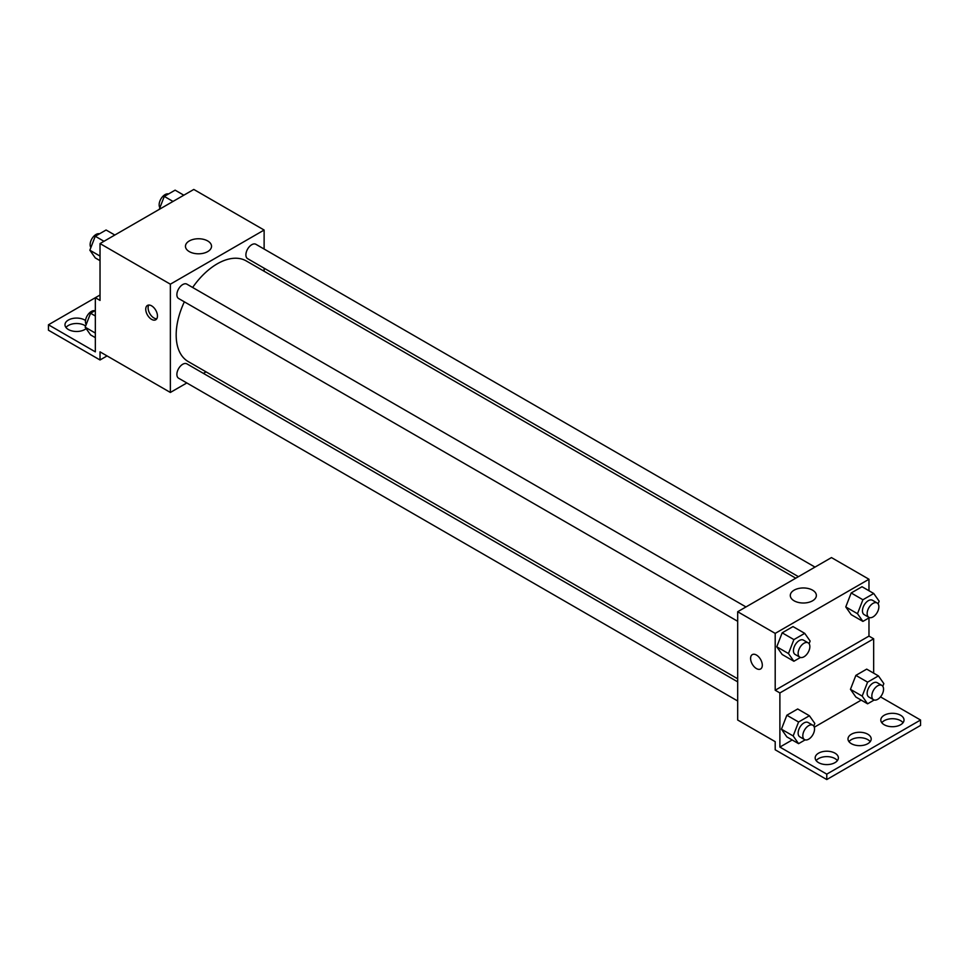 <?xml version="1.0" encoding="UTF-8"?>
<svg xmlns="http://www.w3.org/2000/svg" width="969" height="969" viewBox="0 0 969 969"><rect width="100%" height="100%" fill="white"/><g stroke="black" fill="none" stroke-linecap="round" stroke-linejoin="round"><path stroke-width="1.45" d="M100.025 295.012L95.337 297.713L95.337 351.856L48.45 324.785L95.337 297.713L100.025 300.426L100.025 243.57L193.8 189.44L264.125 230.041L264.125 249.057M151.6 319.37A8.285 4.784 60 0 1 146.186 312.066A8.285 4.784 60 0 1 147.458 305.429A8.285 4.784 60 0 1 155.743 310.213A8.285 4.784 60 0 1 155.743 319.782A8.285 4.784 60 0 1 151.6 319.37M48.45 324.785L48.45 330.199L100.025 359.983L100.025 351.856L170.362 392.457L170.362 284.183L100.025 243.57M745.985 606.945L186.884 284.147A8.285 4.784 120 0 0 180.488 286.376A8.285 4.784 120 0 0 176.879 294.709A8.285 4.784 120 0 0 178.587 298.5L737.688 621.299M737.688 681.849L186.884 363.847A8.285 4.784 120 0 0 180.488 366.064A8.285 4.784 120 0 0 176.879 374.409A8.285 4.784 120 0 0 178.587 378.201L737.688 700.999M206.046 371.854L203.405 373.38M186.823 382.961L170.362 392.457M264.125 268.195L264.125 271.247M170.362 284.183L264.125 230.041M815.002 567.095L255.901 244.297A8.285 4.784 120 0 0 249.505 246.526A8.285 4.784 120 0 0 245.896 254.859A8.285 4.784 120 0 0 247.604 258.662L798.42 576.664M795.779 578.19L246.283 260.952A58.092 33.54 120 0 0 192.637 287.478M184.352 301.831A58.092 33.54 120 0 0 176.176 334.971A58.092 33.54 120 0 0 188.204 361.558L737.688 678.797M207.705 240.954A13.033 7.534 180 0 1 211.533 246.283A13.033 7.534 180 0 1 198.488 253.805A13.033 7.534 180 0 1 185.454 246.283A13.033 7.534 180 0 1 193.497 239.331A13.033 7.534 180 0 1 207.705 240.954M148.814 305.041A8.285 4.784 -120 0 0 153.962 318.002A8.285 4.784 -120 0 0 156.76 318.801M100.025 359.983L107.062 355.914M65.965 327.498A11.604 6.698 180 0 1 84.787 325.463A11.604 6.698 180 0 1 85.623 326.008M86.144 328.588A11.604 6.698 180 0 1 73.135 331.18A11.604 6.698 180 0 1 64.984 324.785A11.604 6.698 180 0 1 72.142 318.595A11.604 6.698 180 0 1 84.787 320.049A11.604 6.698 180 0 1 85.514 320.509M868.975 617.895L868.975 636.088L775.2 690.231L779.888 692.944L779.888 747.075L826.775 774.146L826.775 779.56L775.2 749.788L775.2 741.66L737.688 720.015L737.688 611.73L831.463 557.587L868.975 579.244L868.975 590.751M752.307 654.62A8.285 4.784 -120 0 0 751.036 661.27A8.285 4.784 -120 0 0 756.45 668.574A8.285 4.784 60 0 1 751.036 661.27A8.285 4.784 60 0 1 752.295 654.632A8.285 4.784 60 0 1 760.592 659.417A8.285 4.784 60 0 1 760.592 668.985A8.285 4.784 60 0 1 756.45 668.574A8.285 4.784 -120 0 0 760.592 668.985M775.2 690.231L775.2 633.387L737.688 611.73M845.767 606.933L851.182 614.637L845.767 606.933L851.182 592.98L845.767 606.933L857.492 613.704L862.907 599.75L873.735 593.5L879.149 601.204L878.108 603.881M862.01 586.729L851.182 592.98L862.01 586.729L873.735 593.5M776.75 646.783L782.165 654.487L776.75 646.783L782.165 632.83L776.75 646.783L788.475 653.554L793.89 639.601L804.718 633.351L810.132 641.042L809.091 643.731M792.993 626.58L782.165 632.83L792.993 626.58L804.718 633.351M775.2 633.387L868.975 579.244M812.555 590.157A13.033 7.534 180 0 1 816.37 595.487A13.033 7.534 180 0 1 803.337 603.009A13.033 7.534 180 0 1 790.292 595.487A13.033 7.534 180 0 1 798.347 588.534A13.033 7.534 180 0 1 812.555 590.157M868.975 636.088L873.663 638.801L873.663 673.152M880.494 696.881L920.55 720.015L920.55 725.43L826.775 779.56M920.55 720.015L826.775 774.146M848.977 741.66A11.604 6.698 180 0 1 867.8 739.638A11.604 6.698 180 0 1 870.21 741.66M881.802 722.717A11.604 6.698 180 0 1 892.413 718.719A11.604 6.698 180 0 1 903.035 722.717M816.164 760.617A11.604 6.698 180 0 1 826.775 756.619A11.604 6.698 180 0 1 837.386 760.617M873.663 638.801L779.888 692.944M781.438 729.185L786.852 736.888L781.438 729.185L786.852 715.231L781.438 729.185L793.163 735.956L798.577 722.002L809.406 715.752L814.82 723.443L813.778 726.132M797.681 708.981L786.852 715.231L797.681 708.981L809.406 715.752M850.455 689.334L855.869 697.038L850.455 689.334L855.869 675.381L850.455 689.334L862.18 696.105L867.594 682.152L878.423 675.902L883.837 683.605L882.795 686.282M866.698 669.131L855.869 675.381L866.698 669.131L878.423 675.902M861.211 700.127L814.287 727.222M792.194 739.977L779.888 747.075M867.8 734.223A11.604 6.698 180 0 1 871.204 738.959A11.604 6.698 180 0 1 859.6 745.658A11.604 6.698 180 0 1 847.996 738.959A11.604 6.698 180 0 1 855.155 732.77A11.604 6.698 180 0 1 867.8 734.223M884.212 724.751A11.604 6.698 180 0 1 880.809 720.015A11.604 6.698 180 0 1 892.413 713.305A11.604 6.698 180 0 1 904.016 720.015A11.604 6.698 180 0 1 896.858 726.205A11.604 6.698 180 0 1 884.212 724.751M818.575 762.639A11.604 6.698 180 0 1 815.171 757.903A11.604 6.698 180 0 1 826.775 751.205A11.604 6.698 180 0 1 838.379 757.903A11.604 6.698 180 0 1 831.22 764.093A11.604 6.698 180 0 1 818.575 762.639M800.467 657.454L793.89 661.258L788.475 653.554M808.134 642.822L803.446 640.121A8.285 4.784 120 0 0 797.063 642.338A8.285 4.784 120 0 0 793.441 650.683A8.285 4.784 120 0 0 795.161 654.475L799.849 657.188A8.285 4.784 120 0 0 808.134 652.403A8.285 4.784 120 0 0 808.134 642.822A8.285 4.784 120 0 0 801.751 645.051A8.285 4.784 120 0 0 798.129 653.385A8.285 4.784 120 0 0 799.849 657.188M793.89 661.258L782.165 654.487M793.89 639.601L782.165 632.83M869.496 617.604L862.907 621.408L857.492 613.704M877.151 602.984L872.463 600.271A8.285 4.784 120 0 0 866.08 602.488A8.285 4.784 120 0 0 862.458 610.833A8.285 4.784 120 0 0 864.178 614.625L868.866 617.338A8.285 4.784 120 0 0 877.151 612.553A8.285 4.784 120 0 0 877.151 602.984A8.285 4.784 120 0 0 870.768 605.201A8.285 4.784 120 0 0 867.146 613.547A8.285 4.784 120 0 0 868.866 617.338M862.907 621.408L851.182 614.637M862.907 599.75L851.182 592.98M805.166 739.856L798.577 743.659L793.163 735.956M812.821 725.224L808.134 722.523A8.285 4.784 120 0 0 801.751 724.739A8.285 4.784 120 0 0 798.129 733.085A8.285 4.784 120 0 0 799.849 736.876L804.536 739.589A8.285 4.784 120 0 0 812.821 734.805A8.285 4.784 120 0 0 812.821 725.224A8.285 4.784 120 0 0 806.438 727.453A8.285 4.784 120 0 0 802.816 735.786A8.285 4.784 120 0 0 804.536 739.589M798.577 743.659L786.852 736.888M798.577 722.002L786.852 715.231M874.183 700.006L867.594 703.809L862.18 696.105M881.838 685.386L877.151 682.673A8.285 4.784 120 0 0 870.768 684.901A8.285 4.784 120 0 0 867.146 693.235A8.285 4.784 120 0 0 868.866 697.026L873.553 699.739A8.285 4.784 120 0 0 881.838 694.955A8.285 4.784 120 0 0 881.838 685.386A8.285 4.784 120 0 0 875.455 687.602A8.285 4.784 120 0 0 871.834 695.948A8.285 4.784 120 0 0 873.553 699.739M867.594 703.809L855.869 697.038M867.594 682.152L855.869 675.381M100.025 260.661L95.265 257.911L89.851 250.208L95.265 236.254L106.093 230.004L114.814 235.031M100.025 256.082L89.851 250.208M103.986 241.293L95.265 236.254M99.504 233.808A8.285 4.784 120 0 0 93.375 236.702A8.285 4.784 120 0 0 90.129 244.636A8.285 4.784 120 0 0 90.892 247.531M159.255 209.377L164.282 196.404L175.11 190.154L183.831 195.193M173.003 201.443L164.282 196.404M168.533 193.957A8.285 4.784 120 0 0 162.392 196.864A8.285 4.784 120 0 0 159.146 204.786A8.285 4.784 120 0 0 159.909 207.681M95.337 337.648L90.577 334.899L85.163 327.195L90.577 313.241L95.337 310.492M95.337 333.07L85.163 327.195M95.337 315.991L90.577 313.241M94.817 310.795A8.285 4.784 120 0 0 88.688 313.702A8.285 4.784 120 0 0 85.442 321.623A8.285 4.784 120 0 0 86.205 324.518"/></g></svg>
